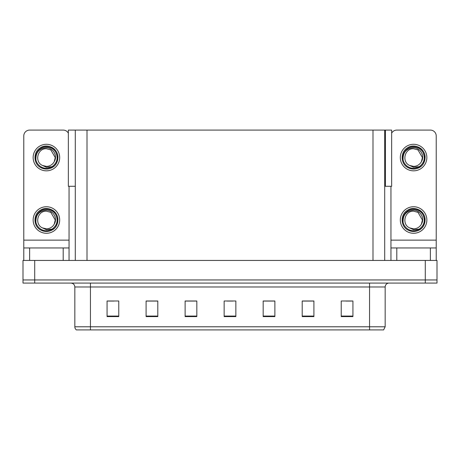 <?xml version="1.0" encoding="UTF-8"?>
<svg xmlns="http://www.w3.org/2000/svg" width="460" height="460" viewBox="0 0 460 460"><rect width="100%" height="100%" fill="white"/><g stroke="black" fill="none" stroke-linecap="round" stroke-linejoin="round"><path stroke-width="0.69" d="M384.704 186.288L391.65 186.288L391.65 130.088L384.704 130.088L384.704 260.44M384.704 130.088L68.35 130.088L68.35 186.288L75.296 186.288M385.405 186.288L385.405 130.088M34.707 283.078L437 283.078L437 279.956L23 279.956L23 260.44L34.707 260.44L34.707 279.956L23 279.956L23 283.078L34.707 283.078L34.707 279.956L437 279.956L437 260.44L34.707 260.44M75.296 130.088L75.296 260.44M385.169 326.79L383.611 329.912L369.558 329.912L369.558 326.79L385.169 326.79L385.169 286.983A3.904 3.904 0 0 1 389.074 283.078M369.558 329.912L76.389 329.912A3.904 3.904 0 0 1 74.83 326.79L74.83 286.983C74.595 284.608 73.295 283.308 70.926 283.078M352.935 316.601L352.935 300.99L341.228 300.99L341.228 316.601L352.935 316.601M313.91 316.601L313.91 300.99L302.203 300.99L302.203 316.601L313.91 316.601M274.879 316.601L274.879 300.99L263.172 300.99L263.172 316.601L274.879 316.601M118.772 316.601L118.772 300.99L107.065 300.99L107.065 316.601L118.772 316.601M157.797 316.601L157.797 300.99L146.09 300.99L146.09 316.601L157.797 316.601M196.828 316.601L196.828 300.99L185.121 300.99L185.121 316.601L196.828 316.601M235.853 316.601L235.853 300.99L224.146 300.99L224.146 316.601L235.853 316.601M85.244 329.912L78.142 329.912M362.457 329.912L90.442 329.912L90.442 326.79L369.558 326.79L369.558 286.983L74.83 286.983M313.559 301.07L308.603 301.07M302.749 301.07L313.91 301.07M345.989 301.07L351.842 301.07M194.643 301.07L189.687 301.07M146.09 301.07L157.251 301.07M151.398 301.07L146.441 301.07M108.157 301.07L114.011 301.07M270.313 301.07L265.357 301.07M227.073 301.07L232.927 301.07M196.828 301.07L185.121 301.07M274.879 301.07L263.172 301.07M63.198 260.44L63.198 247.952L29.635 247.952L29.635 260.44M68.35 133.164A5.853 5.853 0 0 0 63.198 130.088L29.635 130.088A5.853 5.853 0 0 0 23.782 135.947L23.782 240.149L69.052 240.149L69.052 260.44M69.052 186.288L69.052 240.149M23.782 260.44L23.782 247.952L29.635 247.952M63.198 247.952L69.052 247.952M23.782 247.952L23.782 240.149M430.364 260.44L430.364 247.952L396.802 247.952L396.802 260.44M390.948 186.288L390.948 240.149L436.218 240.149L436.218 135.947A5.853 5.853 0 0 0 430.364 130.088L396.802 130.088A5.853 5.853 0 0 0 391.65 133.164M390.948 260.44L390.948 247.952L396.802 247.952M430.364 247.952L436.218 247.952L436.218 260.44M436.218 240.149L436.218 247.952M390.948 247.952L390.948 240.149M46.414 233.277A13.271 13.271 0 0 0 59.685 220.006A13.271 13.271 0 0 0 46.414 206.741A13.271 13.271 0 0 0 33.149 220.006A13.271 13.271 0 0 0 46.414 233.277M46.414 228.833A8.82 8.82 0 0 0 54.274 224.026L55.24 220.006L50.83 212.37L46.414 211.186C37.415 210.651 34.253 224.376 42.458 227.895A8.82 8.82 0 0 0 46.414 228.833L42.458 227.895L46.414 229.707L52.083 229.126C56.988 225.452 58.293 220.794 55.988 215.153A10.735 10.735 0 0 0 35.684 220.006A10.735 10.735 0 0 0 47.656 230.667L53.791 228.838C49.697 231.938 45.321 232.317 40.664 229.971C33.103 226.061 33.103 213.958 40.664 210.047C44.499 208.012 48.334 208.012 52.17 210.047C59.731 213.958 59.731 226.061 52.17 229.971C48.334 232.007 44.499 232.007 40.664 229.971C33.103 226.061 33.103 213.958 40.664 210.047C44.499 208.012 48.334 208.012 52.17 210.047C59.731 213.958 59.731 226.061 52.17 229.971C48.334 232.007 44.499 232.007 40.664 229.971C33.103 226.061 33.103 213.958 40.664 210.047C44.499 208.012 48.334 208.012 52.17 210.047C59.731 213.958 59.731 226.061 52.17 229.971C48.334 232.007 44.499 232.007 40.664 229.971C33.103 226.061 33.103 213.958 40.664 210.047C47.834 205.453 58.311 211.502 57.92 220.006C57.356 226.538 53.86 230.356 47.437 231.466M35.938 222.318C35.587 214.923 39.083 210.875 46.414 210.168C53.072 210.162 57.897 218.293 54.274 224.026L55.24 220.006L50.83 212.37L46.414 211.186M55.988 215.153L57.856 221.225C57.488 224.296 56.131 226.832 53.791 228.838M46.414 170.833A13.271 13.271 0 0 0 59.685 157.567A13.271 13.271 0 0 0 46.414 144.296A13.271 13.271 0 0 0 33.149 157.567A13.271 13.271 0 0 0 46.414 170.833M46.414 166.388A8.82 8.82 0 0 0 54.274 161.581L55.24 157.567L50.83 149.925L46.414 148.741C37.415 148.212 34.253 161.931 42.458 165.451A8.82 8.82 0 0 0 46.414 166.388L42.458 165.451L46.414 167.267L52.083 166.681C56.988 163.007 58.293 158.349 55.988 152.714A10.735 10.735 0 0 0 35.684 157.567A10.735 10.735 0 0 0 47.656 168.228L53.791 166.399C49.697 169.493 45.321 169.872 40.664 167.532C33.103 163.616 33.103 151.518 40.664 147.602C44.499 145.567 48.334 145.567 52.17 147.602C59.731 151.518 59.731 163.616 52.17 167.532C48.334 169.562 44.499 169.562 40.664 167.532C33.103 163.616 33.103 151.518 40.664 147.602C44.499 145.567 48.334 145.567 52.17 147.602C59.731 151.518 59.731 163.616 52.17 167.532C48.334 169.562 44.499 169.562 40.664 167.532C33.103 163.616 33.103 151.518 40.664 147.602C44.499 145.567 48.334 145.567 52.17 147.602C59.731 151.518 59.731 163.616 52.17 167.532C48.334 169.562 44.499 169.562 40.664 167.532C33.103 163.616 33.103 151.518 40.664 147.602C47.834 143.008 58.311 149.057 57.92 157.567C57.356 164.093 53.86 167.917 47.437 169.027M35.938 159.879C35.587 152.484 39.083 148.43 46.414 147.723C53.072 147.717 57.897 155.848 54.274 161.581L55.24 157.567L50.83 149.925L46.414 148.741M55.988 152.714L57.856 158.78C57.488 161.851 56.131 164.392 53.791 166.399M413.586 233.277A13.271 13.271 0 0 0 426.851 220.006A13.271 13.271 0 0 0 413.586 206.741A13.271 13.271 0 0 0 400.315 220.006A13.271 13.271 0 0 0 413.586 233.277M403.104 222.318C402.753 214.923 406.249 210.875 413.586 210.168C420.239 210.162 425.069 218.293 421.44 224.026A8.82 8.82 0 0 1 413.586 228.833L409.624 227.89A8.82 8.82 0 0 0 413.586 228.833L409.624 227.895L413.586 229.707L419.25 229.126C424.154 225.452 425.46 220.794 423.154 215.153A10.735 10.735 0 0 0 402.851 220.006A10.735 10.735 0 0 0 414.822 230.667L420.957 228.838C416.863 231.938 412.493 232.317 407.83 229.971C400.269 226.061 400.269 213.958 407.83 210.047C411.666 208.012 415.501 208.012 419.336 210.047C426.897 213.958 426.897 226.061 419.336 229.971C415.501 232.007 411.666 232.007 407.83 229.971C400.269 226.061 400.269 213.958 407.83 210.047C411.666 208.012 415.501 208.012 419.336 210.047C426.897 213.958 426.897 226.061 419.336 229.971C415.501 232.007 411.666 232.007 407.83 229.971C400.269 226.061 400.269 213.958 407.83 210.047C411.666 208.012 415.501 208.012 419.336 210.047C426.897 213.958 426.897 226.061 419.336 229.971C415.501 232.007 411.666 232.007 407.83 229.971C400.269 226.061 400.269 213.958 407.83 210.047C415 205.453 425.483 211.502 425.092 220.006C424.522 226.538 421.026 230.356 414.604 231.466M409.624 227.895C401.419 224.376 404.581 210.651 413.586 211.186L417.996 212.37L422.406 220.006L421.44 224.026L422.406 220.006L417.996 212.37L413.586 211.186M423.154 215.153L425.023 221.225C424.655 224.296 423.298 226.832 420.957 228.838M413.586 170.833A13.271 13.271 0 0 0 426.851 157.567A13.271 13.271 0 0 0 413.586 144.296A13.271 13.271 0 0 0 400.315 157.567A13.271 13.271 0 0 0 413.586 170.833M403.104 159.879C402.753 152.484 406.249 148.43 413.586 147.723C420.239 147.717 425.069 155.848 421.44 161.581A8.82 8.82 0 0 1 413.586 166.388L409.624 165.451A8.82 8.82 0 0 0 413.586 166.388L409.624 165.451L413.586 167.267L419.25 166.681C424.154 163.007 425.46 158.349 423.154 152.714A10.735 10.735 0 0 0 402.851 157.567A10.735 10.735 0 0 0 414.822 168.228L420.957 166.399C416.863 169.493 412.493 169.872 407.83 167.532C400.269 163.616 400.269 151.518 407.83 147.602C411.666 145.567 415.501 145.567 419.336 147.602C426.897 151.518 426.897 163.616 419.336 167.532C415.501 169.562 411.666 169.562 407.83 167.532C400.269 163.616 400.269 151.518 407.83 147.602C411.666 145.567 415.501 145.567 419.336 147.602C426.897 151.518 426.897 163.616 419.336 167.532C415.501 169.562 411.666 169.562 407.83 167.532C400.269 163.616 400.269 151.518 407.83 147.602C411.666 145.567 415.501 145.567 419.336 147.602C426.897 151.518 426.897 163.616 419.336 167.532C415.501 169.562 411.666 169.562 407.83 167.532C400.269 163.616 400.269 151.518 407.83 147.602C415 143.008 425.483 149.057 425.092 157.567C424.522 164.093 421.026 167.917 414.604 169.027M409.624 165.451C401.419 161.931 404.581 148.212 413.586 148.741L417.996 149.925L422.406 157.567L421.44 161.581L422.406 157.567L417.996 149.925L413.586 148.741M423.154 152.714L425.023 158.78C424.655 161.851 423.298 164.392 420.957 166.399M425.293 260.44L425.293 283.078M87.003 130.088L87.003 260.44M372.997 130.088L372.997 260.44M369.558 283.078L369.558 286.983L385.169 286.983M74.83 326.79L90.442 326.79L90.442 283.078M235.853 316.06L224.146 316.06M196.828 316.06L185.121 316.06M157.797 316.06L146.09 316.06M118.772 316.06L107.065 316.06M274.879 316.06L263.172 316.06M313.91 316.06L302.203 316.06M352.935 316.06L341.228 316.06"/></g></svg>
